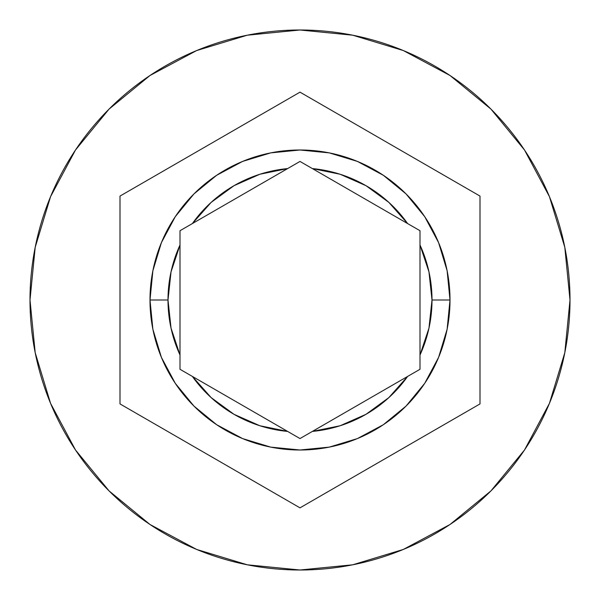 <?xml version="1.0" encoding="UTF-8"?>
<svg xmlns="http://www.w3.org/2000/svg" width="600" height="600" viewBox="0 0 600 600"><rect width="100%" height="100%" fill="white"/><g stroke="black" fill="none" stroke-linecap="round" stroke-linejoin="round"><path stroke-width="0.9" d="M180 369.285L180 354.99A132 132 0 0 1 168 300L150 300A150 150 0 0 0 300 450A150 150 0 0 0 450 300A150 150 0 0 0 300 150A150 150 0 0 0 150 300L168 300A132 132 0 0 1 180 245.01L180 230.715L192.375 223.575A132 132 0 0 1 287.625 168.585L300 161.438L312.375 168.585A132 132 0 0 1 407.625 223.575L420 230.715L420 245.01A132 132 0 0 1 432 300L450 300L447.12 329.265L438.585 357.405L424.717 383.332L406.065 406.065L383.332 424.717L357.405 438.585L329.265 447.12L300 450L270.735 447.12L242.595 438.585L216.667 424.717L193.935 406.065L175.282 383.332L161.415 357.405L152.88 329.265L150 300A150 150 0 0 1 300 150A150 150 0 0 1 450 300A150 150 0 0 1 300 450A150 150 0 0 1 150 300L152.88 270.735L161.415 242.595L175.282 216.667L193.935 193.935L216.667 175.282L242.595 161.415L270.735 152.88L300 150L329.265 152.88L357.405 161.415L383.332 175.282L406.065 193.935L424.717 216.667L438.585 242.595L447.12 270.735L450 300L432 300L428.963 271.86L420 245.01L420 354.99L428.963 328.14L432 300A132 132 0 0 1 420 354.99L420 369.285L312.375 431.415L340.11 425.76L366 414.315L388.853 397.612L407.625 376.425L420 369.285L300 438.562L312.375 431.415L300 438.562L192.375 376.425L211.147 397.612L234 414.315L259.89 425.76L287.625 431.415L300 438.562L180 369.285L192.375 376.425L180 369.285L180 245.01L171.038 271.86L168 300L171.038 328.14L180 354.99L180 230.715L287.625 168.585L259.89 174.24L234 185.685L211.147 202.388L192.375 223.575L180 230.715M30 300A270 270 0 0 1 300 30A270 270 0 0 1 570 300A270 270 0 0 0 300 30A270 270 0 0 0 30 300L35.19 352.673L50.55 403.327L75.502 450.007L109.08 490.92L149.993 524.498L196.673 549.45L247.327 564.81L300 570L352.673 564.81L403.327 549.45L450.007 524.498L490.92 490.92L524.498 450.007L549.45 403.327L564.81 352.673L570 300L564.81 247.327L549.45 196.673L524.498 149.993L490.92 109.08L450.007 75.502L403.327 50.55L352.673 35.19L300 30L247.327 35.19L196.673 50.55L149.993 75.502L109.08 109.08L75.502 149.993L50.55 196.673L35.19 247.327L30 300A270 270 0 0 0 300 570A270 270 0 0 0 570 300A270 270 0 0 1 300 570A270 270 0 0 1 30 300M312.375 168.585L407.625 223.575L388.853 202.388L366 185.685L340.11 174.24L312.375 168.585L300 161.438L407.625 223.575M300 92.153L480 196.08L480 403.92L300 507.847L120 403.92L120 196.08L300 92.153L480 196.08L300 92.153L120 196.08L120 403.92L300 507.847L480 403.92L480 196.08L480 403.92L300 507.847L120 403.92L120 196.08L300 92.153M420 230.715L420 369.285M300 161.438L287.625 168.585L300 161.438M192.375 223.575L287.625 168.585M407.625 376.425A132 132 0 0 1 312.375 431.415M287.625 431.415A132 132 0 0 1 192.375 376.425"/></g></svg>
